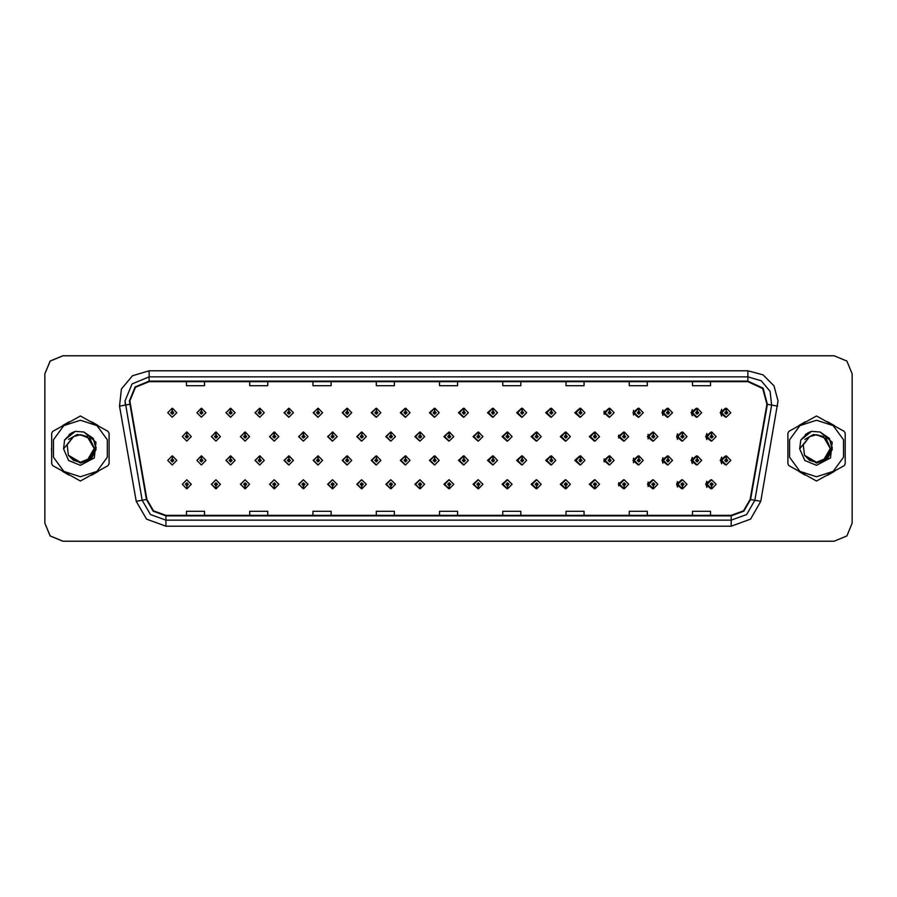 <?xml version="1.0" encoding="UTF-8"?>
<svg xmlns="http://www.w3.org/2000/svg" width="897" height="897" viewBox="0 0 897 897"><rect width="100%" height="100%" fill="white"/><g stroke="black" fill="none" stroke-linecap="round" stroke-linejoin="round"><path stroke-width="1.35" d="M205.951 412.721L201.634 408.202L205.951 412.721L201.433 417.24L196.914 412.721L201.242 408.202L201.365 411.207L199.93 412.721L201.433 414.223L202.946 412.721L201.5 411.207L201.634 408.202L196.835 412.721L201.399 417.24M235.115 412.721L230.787 408.202L235.115 412.721L230.596 417.24L226.078 412.721L230.394 408.202L230.529 411.207L229.083 412.721L230.596 414.223L232.099 412.721L230.664 411.207L230.787 408.213L225.909 412.721L230.507 417.228M259.951 408.225L254.983 412.721L259.625 417.228M289.103 408.225L284.057 412.721L288.744 417.228M318.256 408.236L313.12 412.721L317.852 417.228M346.971 408.202L342.194 412.721L346.971 417.228M376.078 408.213L371.268 412.721L376.078 417.228M405.197 408.213L400.342 412.721L405.197 417.217M434.316 408.213L429.416 412.721L434.316 417.217M463.424 408.213L458.49 412.721L463.424 417.217M492.543 408.225L487.564 412.721L492.543 417.206M521.662 408.225L516.638 412.721L521.662 417.206M550.769 408.236L545.701 412.721L550.769 417.206M579.888 408.236L574.775 412.721L579.888 417.195M609.007 408.247L603.849 412.721L609.007 417.195M638.115 408.247L632.923 412.721L638.115 417.183M667.233 408.258L661.997 412.721L667.233 417.172M696.341 408.258L691.071 412.721L696.341 417.172M725.46 408.27L720.145 412.721L725.46 417.161M448.848 479.783L443.948 484.279L448.848 488.787M449.038 488.764L449.319 486.387M419.74 479.783L414.874 484.279L419.74 488.787M419.874 488.775L420.166 486.387M390.621 479.772L385.811 484.279L390.621 488.787M386.394 484.279L390.722 488.798L386.394 484.279L390.913 479.76L395.431 484.279L391.114 488.798L390.98 485.793L392.426 484.279L390.913 482.777L389.41 484.279L390.845 485.793L390.722 488.787L391.002 486.387M361.502 479.772L356.737 484.279L361.502 488.798M357.241 484.279L361.558 488.798L357.241 484.279L361.76 479.76L366.279 484.279L361.951 488.798L361.827 485.793L363.263 484.279L361.76 482.777L360.246 484.279L361.693 485.793L361.558 488.787L361.85 486.387M303.276 479.772L298.589 484.279L303.635 488.775L303.534 486.387M332.395 479.772L327.663 484.279L332.395 488.798L332.697 486.387M215.93 479.76L211.367 484.279L216.166 488.798L216.042 485.793L217.478 484.279L215.975 482.777L214.461 484.279L215.908 485.793L215.37 484.279L215.975 483.685L216.581 484.279L216.042 485.793M245.049 479.772L240.441 484.279L245.33 488.787L245.195 485.793L246.641 484.279L245.128 482.777L243.625 484.279L245.06 485.793L244.522 484.279L245.128 483.685L245.733 484.279L245.195 485.793M274.157 479.772L269.515 484.279L274.482 488.775L274.381 486.387M477.966 479.783L473.022 484.279L477.966 488.787M507.074 479.794L502.096 484.279L507.074 488.775M536.193 479.794L531.17 484.279L536.193 488.775M565.312 479.794L560.244 484.279L565.312 488.764M594.419 479.805L589.318 484.279L594.419 488.764M623.538 479.805L618.392 484.279L623.538 488.753M652.657 479.817L647.466 484.279L652.657 488.753M681.765 479.828L676.529 484.279L681.765 488.742M710.884 479.828L705.603 484.279L710.884 488.742M186.755 485.793L187.013 488.798L186.879 485.793L188.325 484.279L186.811 482.777L185.309 484.279L186.755 485.793L186.217 484.279L186.811 483.685L187.417 484.279L186.879 485.793M434.316 455.923L429.416 460.43L434.316 464.926M405.197 455.923L400.342 460.43L405.197 464.938M376.078 455.923L371.268 460.43L376.078 464.938M289.103 455.945L284.057 460.43L288.744 464.938M259.951 455.934L254.983 460.43L259.625 464.949M235.115 460.43L230.787 455.911L235.115 460.43L230.596 464.949L226.078 460.43L230.394 455.911L230.529 458.928L229.083 460.43L230.596 461.933L232.099 460.43L230.664 458.928L230.787 455.923L225.909 460.43L230.507 464.949M205.951 460.43L201.634 455.911L205.951 460.43L201.433 464.949L196.914 460.43L201.242 455.911L201.365 458.928L199.93 460.43L201.433 461.933L202.946 460.43L201.5 458.928L201.634 455.923L196.835 460.43L201.399 464.949M346.971 455.911L342.194 460.43L346.971 464.938M318.256 455.956L313.12 460.43L317.852 464.938M463.424 455.934L458.49 460.43L463.424 464.926M492.543 455.934L487.564 460.43L492.543 464.926M521.662 455.934L516.638 460.43L521.662 464.915M550.769 455.945L545.701 460.43L550.769 464.915M579.888 455.945L574.775 460.43L579.888 464.904M609.007 455.956L603.849 460.43L609.007 464.904M638.115 455.956L632.923 460.43L638.115 464.893M667.233 455.968L661.997 460.43L667.233 464.893M696.341 455.979L691.071 460.43L696.341 464.881M725.46 455.979L720.145 460.43L725.46 464.87M448.848 432.074L443.948 436.57L448.848 441.077M419.74 432.062L414.874 436.57L419.74 441.077M390.621 432.062L385.811 436.57L390.621 441.077M361.502 432.062L356.737 436.57L361.502 441.089M307.963 436.57L303.646 432.062L307.963 436.57L303.444 441.089L298.925 436.57L303.242 432.051L303.377 435.067L301.941 436.57L303.444 438.084L304.946 436.57L303.511 435.067L303.635 432.074L298.589 436.57L303.276 441.089M337.115 436.57L332.798 432.062L337.115 436.57L332.596 441.089L328.078 436.57L332.406 432.062L332.54 435.067L331.094 436.57L332.596 438.084L334.11 436.57L332.664 435.067L332.798 432.074L327.663 436.57L332.395 441.089M220.494 436.57L216.166 432.062L220.494 436.57L215.975 441.089L211.457 436.57L215.773 432.051L215.908 435.067L214.461 436.57L215.975 438.084L217.478 436.57L216.042 435.067L216.166 432.062L211.367 436.57L215.93 441.089M249.646 436.57L245.33 432.062L249.646 436.57L245.128 441.089L240.609 436.57L244.937 432.051L245.06 435.067L243.625 436.57L245.128 438.084L246.641 436.57L245.195 435.067L245.33 432.074L240.441 436.57L245.049 441.089M278.81 436.57L274.482 432.062L278.81 436.57L274.291 441.089L269.773 436.57L274.09 432.051L274.224 435.067L272.778 436.57L274.291 438.084L275.794 436.57L274.347 435.067L274.482 432.074L269.515 436.57L274.157 441.089M477.966 432.074L473.022 436.57L477.966 441.066M507.074 432.074L502.096 436.57L507.074 441.066M536.193 432.085L531.17 436.57L536.193 441.066M565.312 432.085L560.244 436.57L565.312 441.055M594.419 432.096L589.318 436.57L594.419 441.055M623.538 432.096L618.392 436.57L623.538 441.044M652.657 432.107L647.466 436.57L652.657 441.044M681.765 432.107L676.529 436.57L681.765 441.032M710.884 432.119L705.603 436.57L710.884 441.021M347.419 408.258L347.161 411.207L345.715 412.721L347.217 414.223L348.731 412.721L347.285 411.207L347.823 412.721L347.217 413.315L346.623 412.721L347.161 411.207M376.572 408.27L376.314 411.207L374.868 412.721L376.381 414.223L377.884 412.721L376.448 411.207L376.975 412.721L376.381 413.315L375.776 412.721L376.314 411.207M172.347 411.207L172.078 408.202L172.213 411.207L170.778 412.721L172.28 414.223L173.783 412.721L172.347 411.207L172.886 412.721L172.28 413.315L171.675 412.721L172.213 411.207M376.572 455.979L376.314 458.928L374.868 460.43L376.381 461.933L377.884 460.43L376.448 458.928L376.975 460.43L376.381 461.036L375.776 460.43L376.314 458.928M347.419 455.968L347.161 458.928L345.715 460.43L347.217 461.933L348.731 460.43L347.285 458.928L347.823 460.43L347.217 461.036L346.623 460.43L347.161 458.928M172.347 458.928L172.482 455.911L172.213 458.928L170.778 460.43L172.28 461.933L173.783 460.43L172.347 458.928L172.886 460.43L172.28 461.036L171.675 460.43L172.213 458.928M420.267 432.141L420.009 435.067L418.563 436.57L420.076 438.084L421.579 436.57L420.132 435.067L420.671 436.57L420.076 437.175L419.471 436.57L420.009 435.067M391.114 432.119L390.845 435.067L389.41 436.57L390.913 438.084L392.426 436.57L390.98 435.067L391.518 436.57L390.913 437.175L390.307 436.57L390.845 435.067M361.951 432.107L361.693 435.067L360.246 436.57L361.76 438.084L363.263 436.57L361.827 435.067L362.366 436.57L361.76 437.175L361.155 436.57L361.693 435.067M478.583 432.175L478.325 435.067L476.879 436.57L478.381 438.084L479.895 436.57L478.449 435.067L478.987 436.57L478.381 437.175L477.787 436.57L478.325 435.067M186.879 435.067L186.621 432.062L186.755 435.067L185.309 436.57L186.811 438.084L188.325 436.57L186.879 435.067L187.417 436.57L186.811 437.175L186.217 436.57L186.755 435.067M51.477 448.5L51.701 452.11L51.477 448.5M62.925 471.542L69.17 475.152L62.925 471.542M91.617 475.152L97.863 471.542L91.617 475.152M109.086 452.11L109.086 444.89L109.086 452.11M787.858 446.033L787.858 450.967M799.619 471.856L804.968 474.939M827.471 475.32L834.502 471.261M845.232 452.963L845.232 444.037M129.852 400.914L135.492 387.28L149.126 381.629L747.93 381.629L762.697 388.513L766.913 404.255L750.139 499.438L743.535 510.864L731.145 515.371L165.911 515.371L153.522 510.864L146.929 499.438L129.852 400.914M129.37 400.914L146.458 499.517L153.208 511.223L165.911 515.853L731.145 515.853L743.848 511.223L750.61 499.517L767.395 404.345L763.067 388.21L747.93 381.147L149.126 381.147L135.155 386.932L129.37 400.914M119.469 406.139L121.476 388.984L132.577 375.742L149.126 370.786L747.93 370.786L762.988 374.823L774.021 385.845L778.058 400.914L760.813 501.322L750.509 519.161L731.145 526.214L165.911 526.214L146.547 519.161L136.243 501.322L119.469 406.139L125.401 405.096L125.031 400.914L132.094 383.871L149.126 376.807L747.93 376.807L761.172 380.777L770.063 391.361L771.667 405.096L754.882 500.279L746.64 514.553L731.145 520.193L165.911 520.193L150.427 514.553L142.186 500.279L125.031 400.914M97.863 425.458L91.617 421.848L97.863 425.458M69.17 421.848L62.925 425.458L69.17 421.848M834.502 425.739L827.471 421.68M804.968 422.061L799.619 425.144M852.15 373.802L846.858 361.02L834.075 355.728L62.981 355.728L50.198 361.02L44.906 373.802L44.906 523.198L50.198 535.98L62.981 541.272L834.075 541.272L846.858 535.98L852.15 523.198L852.15 373.802M439.496 381.629L439.496 385.71L457.571 385.71L457.571 381.629M376.235 381.629L376.235 385.71L394.31 385.71L394.31 381.629M312.986 381.629L312.986 385.71L331.06 385.71L331.06 381.629M249.736 381.629L249.736 385.71L267.799 385.71L267.799 381.629M186.475 381.629L186.475 385.71L204.55 385.71L204.55 381.629M502.746 381.629L502.746 385.71L520.821 385.71L520.821 381.629M566.007 381.629L566.007 385.71L584.07 385.71L584.07 381.629M629.257 381.629L629.257 385.71L647.331 385.71L647.331 381.629M692.506 381.629L692.506 385.71L710.581 385.71L710.581 381.629M457.571 515.371L457.571 511.29L439.496 511.29L439.496 515.371M394.31 515.371L394.31 511.29L376.235 511.29L376.235 515.371M331.06 515.371L331.06 511.29L312.986 511.29L312.986 515.371M267.799 515.371L267.799 511.29L249.736 511.29L249.736 515.371M204.55 515.371L204.55 511.29L186.475 511.29L186.475 515.371M520.821 515.371L520.821 511.29L502.746 511.29L502.746 515.371M584.07 515.371L584.07 511.29L566.007 511.29L566.007 515.371M647.331 515.371L647.331 511.29L629.257 511.29L629.257 515.371M710.581 515.371L710.581 511.29L692.506 511.29L692.506 515.371M834.019 355.728L62.925 355.728L50.142 361.02L44.85 373.802L44.85 523.198L50.142 535.98L62.925 541.272L834.019 541.272M191.33 436.57L187.013 432.062L191.33 436.57L186.811 441.089L182.293 436.57L186.621 432.062M176.799 460.43L172.482 455.911L176.799 460.43L172.28 464.949L167.761 460.43L172.078 455.911M182.293 484.279L186.621 488.798L182.293 484.279L186.811 479.76L191.33 484.279L187.013 488.798M176.799 412.721L172.482 408.202L176.799 412.721L172.28 417.24L167.761 412.721L172.078 408.202M96.192 447.356L91.382 456.797M87.099 436.469L77.321 434.507L68.632 439.407M94.151 448.007L89.958 438.588L80.394 434.731L73.498 436.581L67.118 444.822L68.34 455.171L80.394 462.269L87.278 460.43L94.163 448.5L87.278 436.57L80.394 434.731L73.509 436.57L80.394 434.731L73.498 436.581L80.394 434.731L73.498 436.581L80.394 434.731L73.498 436.581L80.394 434.731L87.278 436.57L94.163 448.5L87.278 460.43L80.394 462.269L90.126 458.232L94.163 448.5L87.278 436.57L80.394 434.731L87.278 436.57L94.163 448.5L87.278 460.43L80.394 462.269L87.278 460.43L94.163 448.5L87.278 436.57L80.394 434.731L87.278 436.57L94.163 448.5L87.278 460.43L80.394 462.269L87.278 460.43L94.163 448.5L87.278 436.57L80.394 434.731L87.278 436.57L94.163 448.5L87.278 460.43L80.394 462.269L73.509 460.43L68.531 455.497L73.509 460.43L80.394 462.269L73.509 460.43L68.531 455.497L73.509 460.43L80.394 462.269L73.509 460.43L68.531 455.497L73.509 460.43L80.394 462.269L73.509 460.43L68.531 455.497L80.394 463.076L90.989 459.354L96.125 449.341L93.232 438.442L83.926 432.04L75.382 431.3L64.618 440.001L63.564 448.87L68.621 460.531L80.394 465.33L94.342 457.918L96.001 442.221L83.926 432.04M80.394 476.812L97.033 471.407L107.326 457.246L107.326 439.754L97.033 425.593L80.394 420.188L63.754 425.593L53.461 439.754L53.461 457.246L63.754 471.407L80.394 476.812M80.394 481.027L108.021 465.678L109.086 463.839L109.086 433.161L108.021 431.322L80.394 415.973L52.766 431.322L51.701 433.161L51.701 463.839L52.766 465.678L80.394 481.027M63.564 448.87L73.498 436.581M75.281 431.334L71.435 432.982L64.64 439.967L71.435 432.982L75.281 431.334L71.435 432.982L64.618 440.001L71.435 432.982L75.281 431.334L71.435 432.982L64.64 439.967L71.435 432.982L75.281 431.334L71.435 432.982L64.618 440.001L71.435 432.982L75.382 431.3L69.192 434.518M845.232 452.11L845.232 444.89M834.019 425.458L827.763 421.848M805.327 421.848L799.081 425.458M787.858 444.89L787.858 452.11M832.349 447.356L827.539 456.797M823.255 436.469L813.478 434.507L804.788 439.407M799.081 471.542L805.327 475.152M827.763 475.152L834.019 471.542M830.308 448.007L826.103 438.588L816.55 434.731L809.655 436.581L803.275 444.822L804.497 455.171L816.55 462.269L823.435 460.43L830.319 448.5L823.435 436.57L816.55 434.731L809.666 436.57L816.55 434.731L809.655 436.581L816.55 434.731L809.655 436.581L816.55 434.731L809.655 436.581L816.55 434.731L823.435 436.57L830.319 448.5L823.435 460.43L816.55 462.269L826.283 458.232L830.319 448.5L823.435 436.57L816.55 434.731L823.435 436.57L830.319 448.5L823.435 460.43L816.55 462.269L823.435 460.43L830.319 448.5L823.435 436.57L816.55 434.731L823.435 436.57L830.319 448.5L823.435 460.43L816.55 462.269L823.435 460.43L830.319 448.5L823.435 436.57L816.55 434.731L823.435 436.57L830.319 448.5L823.435 460.43L816.55 462.269L809.666 460.43L804.687 455.497L809.666 460.43L816.55 462.269L809.666 460.43L804.687 455.497L809.666 460.43L816.55 462.269L809.666 460.43L804.687 455.497L809.666 460.43L816.55 462.269L809.666 460.43L804.687 455.497L816.55 463.076L827.146 459.354L832.27 449.341L829.377 438.442L820.082 432.04L811.538 431.3L800.774 440.001L799.72 448.87L804.777 460.531L816.55 465.33L830.499 457.918L832.158 442.221L820.082 432.04M816.55 476.812L833.19 471.407L843.472 457.246L843.472 439.754L833.19 425.593L816.55 420.188L799.9 425.593L789.618 439.754L789.618 457.246L799.9 471.407L816.55 476.812M816.55 481.027L844.167 465.678L845.232 463.839L845.232 433.161L844.167 431.322L816.55 415.973L788.923 431.322L787.858 433.161L787.858 463.839L788.923 465.678L816.55 481.027M799.72 448.87L809.655 436.581M811.437 431.334L807.592 432.982L800.797 439.967L807.592 432.982L811.437 431.334L807.592 432.982L800.774 440.001L807.592 432.982L811.437 431.334L807.592 432.982L800.797 439.967L807.592 432.982L811.437 431.334L807.592 432.982L800.774 440.001L807.592 432.982L811.538 431.3L805.349 434.518M216.042 435.067L216.581 436.57L215.975 437.175L215.37 436.57L215.908 435.067M245.195 435.067L245.733 436.57L245.128 437.175L244.522 436.57L245.06 435.067M274.347 435.067L274.886 436.57L274.291 437.175L273.686 436.57L274.224 435.067M303.511 435.067L304.049 436.57L303.444 437.175L302.838 436.57L303.377 435.067M215.908 485.793L215.773 488.798L211.457 484.279L215.975 479.76L220.494 484.279L216.166 488.798M215.773 488.798L211.457 484.279M245.06 485.793L244.937 488.798L240.609 484.279L245.128 479.76L249.646 484.279L245.33 488.798M244.937 488.798L240.609 484.279M274.224 485.793L274.09 488.798L269.773 484.279L274.291 479.76L278.81 484.279L274.482 488.798L274.347 485.793L275.794 484.279L274.291 482.777L272.778 484.279L274.224 485.793L273.686 484.279L274.291 483.685L274.886 484.279L274.347 485.793M274.09 488.798L269.773 484.279M303.377 485.793L303.242 488.798L298.925 484.279L303.444 479.76L307.963 484.279L303.646 488.798L303.511 485.793L304.946 484.279L303.444 482.777L301.941 484.279L303.377 485.793L302.838 484.279L303.444 483.685L304.049 484.279L303.511 485.793M303.242 488.798L298.925 484.279M201.5 458.928L202.038 460.43L201.433 461.036L200.838 460.43L201.365 458.928M230.664 458.928L231.191 460.43L230.596 461.036L229.991 460.43L230.529 458.928M259.816 458.928L259.951 455.911L264.267 460.43L259.749 464.949L255.23 460.43L259.558 455.911L259.682 458.928L258.246 460.43L259.749 461.933L261.251 460.43L259.816 458.928L260.354 460.43L259.749 461.036L259.143 460.43L259.682 458.928M288.969 458.928L289.103 455.911L293.431 460.43L288.912 464.949L284.394 460.43L288.711 455.911L288.845 458.928L287.399 460.43L288.912 461.933L290.415 460.43L288.969 458.928L289.507 460.43L288.912 461.036L288.307 460.43L288.845 458.928M201.5 411.207L202.038 412.721L201.433 413.315L200.838 412.721L201.365 411.207M230.664 411.207L231.191 412.721L230.596 413.315L229.991 412.721L230.529 411.207M259.816 411.207L259.951 408.202L264.267 412.721L259.749 417.24L255.23 412.721L259.558 408.202L259.682 411.207L258.246 412.721L259.749 414.223L261.251 412.721L259.816 411.207L260.354 412.721L259.749 413.315L259.143 412.721L259.682 411.207M288.969 411.207L289.103 408.202L293.431 412.721L288.912 417.24L284.394 412.721L288.711 408.202L288.845 411.207L287.399 412.721L288.912 414.223L290.415 412.721L288.969 411.207L289.507 412.721L288.912 413.315L288.307 412.721L288.845 411.207M318.132 411.207L318.267 408.202L322.584 412.721L318.065 417.24L313.546 412.721L317.863 408.202L317.998 411.207L316.563 412.721L318.065 414.223L319.567 412.721L318.132 411.207L318.67 412.721L318.065 413.315L317.46 412.721L317.998 411.207M347.285 411.207L347.419 408.202L351.736 412.721L347.217 417.24L342.699 412.721L347.027 408.202M376.448 411.207L376.572 408.202L380.9 412.721L376.381 417.24L371.863 412.721L376.179 408.202M405.601 411.207L405.736 408.202L410.052 412.721L405.534 417.24L401.015 412.721L405.343 408.202L405.466 411.207L404.031 412.721L405.534 414.223L407.036 412.721L405.601 411.207L406.139 412.721L405.534 413.315L404.928 412.721L405.466 411.207M434.753 411.207L434.888 408.202L439.216 412.721L434.697 417.24L430.179 412.721L434.496 408.202L434.63 411.207L433.184 412.721L434.697 414.223L436.2 412.721L434.753 411.207L435.292 412.721L434.697 413.315L434.092 412.721L434.63 411.207M463.917 411.207L464.052 408.202L468.369 412.721L463.85 417.24L459.331 412.721L463.648 408.202L463.783 411.207L462.347 412.721L463.85 414.223L465.352 412.721L463.917 411.207L464.455 412.721L463.85 413.315L463.244 412.721L463.783 411.207M493.07 411.207L493.204 408.202L497.521 412.721L493.002 417.24L488.484 412.721L492.812 408.202L492.946 411.207L491.5 412.721L493.002 414.223L494.516 412.721L493.07 411.207L493.608 412.721L493.002 413.315L492.408 412.721L492.946 411.207M522.233 411.207L522.357 408.202L526.685 412.721L522.166 417.24L517.647 412.721L521.964 408.202L522.099 411.207L520.652 412.721L522.166 414.223L523.669 412.721L522.233 411.207L522.772 412.721L522.166 413.315L521.561 412.721L522.099 411.207M551.386 411.207L551.52 408.202L555.837 412.721L551.319 417.24L546.8 412.721L551.128 408.202L551.251 411.207L549.816 412.721L551.319 414.223L552.821 412.721L551.386 411.207L551.924 412.721L551.319 413.315L550.713 412.721L551.251 411.207M580.538 411.207L580.673 408.202L585.001 412.721L580.482 417.24L575.964 412.721L580.281 408.202L580.415 411.207L578.969 412.721L580.482 414.223L581.985 412.721L580.538 411.207L581.077 412.721L580.482 413.315L579.877 412.721L580.415 411.207M609.702 411.207L609.837 408.202L614.153 412.721L609.635 417.24L605.116 412.721L609.433 408.202L609.568 411.207L608.132 412.721L609.635 414.223L611.137 412.721L609.702 411.207L610.24 412.721L609.635 413.315L609.029 412.721L609.568 411.207M638.855 411.207L638.989 408.202L643.306 412.721L638.787 417.24L634.269 412.721L638.597 408.202L638.731 411.207L637.285 412.721L638.787 414.223L640.301 412.721L638.855 411.207L639.393 412.721L638.787 413.315L638.193 412.721L638.731 411.207M668.018 411.207L668.142 408.202L672.47 412.721L667.951 417.24L663.432 412.721L667.749 408.202L667.884 411.207L666.437 412.721L667.951 414.223L669.454 412.721L668.018 411.207L668.557 412.721L667.951 413.315L667.346 412.721L667.884 411.207M697.171 411.207L697.305 408.202L701.622 412.721L697.104 417.24L692.585 412.721L696.913 408.202L697.036 411.207L695.601 412.721L697.104 414.223L698.617 412.721L697.171 411.207L697.709 412.721L697.104 413.315L696.498 412.721L697.036 411.207M726.323 411.207L726.458 408.202L730.786 412.721L726.267 417.24L721.749 412.721L726.065 408.202L726.2 411.207L724.754 412.721L726.267 414.223L727.77 412.721L726.323 411.207L726.862 412.721L726.267 413.315L725.662 412.721L726.2 411.207M332.664 435.067L333.202 436.57L332.596 437.175L332.002 436.57L332.54 435.067M361.827 435.067L361.951 432.062L366.279 436.57L361.76 441.089L357.241 436.57L361.558 432.062M390.98 435.067L391.114 432.062L395.431 436.57L390.913 441.089L386.394 436.57L390.722 432.062M420.132 435.067L420.267 432.062L424.595 436.57L420.076 441.089L415.558 436.57L419.874 432.062M318.132 458.928L318.267 455.911L322.584 460.43L318.065 464.949L313.546 460.43L317.863 455.911L317.998 458.928L316.563 460.43L318.065 461.933L319.567 460.43L318.132 458.928L318.67 460.43L318.065 461.036L317.46 460.43L317.998 458.928M347.285 458.928L347.419 455.911L351.736 460.43L347.217 464.949L342.699 460.43L347.027 455.911M376.448 458.928L376.572 455.911L380.9 460.43L376.381 464.949L371.863 460.43L376.179 455.911M405.601 458.928L405.736 455.911L410.052 460.43L405.534 464.949L401.015 460.43L405.343 455.911L405.466 458.928L404.031 460.43L405.534 461.933L407.036 460.43L405.601 458.928L406.139 460.43L405.534 461.036L404.928 460.43L405.466 458.928M332.54 485.793L332.406 488.798L328.078 484.279L332.596 479.76L337.115 484.279L332.798 488.798L332.664 485.793L334.11 484.279L332.596 482.777L331.094 484.279L332.54 485.793L332.002 484.279L332.596 483.685L333.202 484.279L332.664 485.793M361.693 485.793L361.155 484.279L361.76 483.685L362.366 484.279L361.827 485.793M390.845 485.793L390.307 484.279L390.913 483.685L391.518 484.279L390.98 485.793M449.296 435.067L449.431 432.062L453.747 436.57L449.229 441.089L444.71 436.57L449.027 432.062L449.162 435.067L447.726 436.57L449.229 438.084L450.731 436.57L449.296 435.067L449.834 436.57L449.229 437.175L448.623 436.57L449.162 435.067M478.449 435.067L478.583 432.062L482.9 436.57L478.381 441.089L473.863 436.57L478.191 432.062M507.612 435.067L507.736 432.062L512.064 436.57L507.545 441.089L503.026 436.57L507.343 432.062L507.478 435.067L506.031 436.57L507.545 438.084L509.048 436.57L507.612 435.067L508.151 436.57L507.545 437.175L506.94 436.57L507.478 435.067M536.765 435.067L536.899 432.062L541.216 436.57L536.698 441.089L532.179 436.57L536.507 432.062L536.63 435.067L535.195 436.57L536.698 438.084L538.211 436.57L536.765 435.067L537.303 436.57L536.698 437.175L536.092 436.57L536.63 435.067M565.917 435.067L566.052 432.062L570.38 436.57L565.861 441.089L561.343 436.57L565.659 432.062L565.794 435.067L564.348 436.57L565.861 438.084L567.364 436.57L565.917 435.067L566.456 436.57L565.861 437.175L565.256 436.57L565.794 435.067M595.081 435.067L595.216 432.062L599.532 436.57L595.014 441.089L590.495 436.57L594.812 432.062L594.946 435.067L593.511 436.57L595.014 438.084L596.516 436.57L595.081 435.067L595.619 436.57L595.014 437.175L594.408 436.57L594.946 435.067M434.753 458.928L434.888 455.911L439.216 460.43L434.697 464.949L430.179 460.43L434.496 455.911L434.63 458.928L433.184 460.43L434.697 461.933L436.2 460.43L434.753 458.928L435.292 460.43L434.697 461.036L434.092 460.43L434.63 458.928M463.917 458.928L464.052 455.911L468.369 460.43L463.85 464.949L459.331 460.43L463.648 455.911L463.783 458.928L462.347 460.43L463.85 461.933L465.352 460.43L463.917 458.928L464.455 460.43L463.85 461.036L463.244 460.43L463.783 458.928M493.07 458.928L493.204 455.911L497.521 460.43L493.002 464.949L488.484 460.43L492.812 455.911L492.946 458.928L491.5 460.43L493.002 461.933L494.516 460.43L493.07 458.928L493.608 460.43L493.002 461.036L492.408 460.43L492.946 458.928M522.233 458.928L522.357 455.911L526.685 460.43L522.166 464.949L517.647 460.43L521.964 455.911L522.099 458.928L520.652 460.43L522.166 461.933L523.669 460.43L522.233 458.928L522.772 460.43L522.166 461.036L521.561 460.43L522.099 458.928M551.386 458.928L551.52 455.911L555.837 460.43L551.319 464.949L546.8 460.43L551.128 455.911L551.251 458.928L549.816 460.43L551.319 461.933L552.821 460.43L551.386 458.928L551.924 460.43L551.319 461.036L550.713 460.43L551.251 458.928M580.538 458.928L580.673 455.911L585.001 460.43L580.482 464.949L575.964 460.43L580.281 455.911L580.415 458.928L578.969 460.43L580.482 461.933L581.985 460.43L580.538 458.928L581.077 460.43L580.482 461.036L579.877 460.43L580.415 458.928M420.009 485.793L419.874 488.798L415.558 484.279L420.076 479.76L424.595 484.279L420.267 488.798L420.132 485.793L421.579 484.279L420.076 482.777L418.563 484.279L420.009 485.793L419.471 484.279L420.076 483.685L420.671 484.279L420.132 485.793M449.162 485.793L449.027 488.798L444.71 484.279L449.229 479.76L453.747 484.279L449.431 488.798L449.296 485.793L450.731 484.279L449.229 482.777L447.726 484.279L449.162 485.793L448.623 484.279L449.229 483.685L449.834 484.279L449.296 485.793M478.325 485.793L478.191 488.798L473.863 484.279L478.381 479.76L482.9 484.279L478.583 488.798L478.449 485.793L479.895 484.279L478.381 482.777L476.879 484.279L478.325 485.793L477.787 484.279L478.381 483.685L478.987 484.279L478.449 485.793M507.478 485.793L507.343 488.798L503.026 484.279L507.545 479.76L512.064 484.279L507.736 488.798L507.612 485.793L509.048 484.279L507.545 482.777L506.031 484.279L507.478 485.793L506.94 484.279L507.545 483.685L508.151 484.279L507.612 485.793M536.63 485.793L536.507 488.798L532.179 484.279L536.698 479.76L541.216 484.279L536.899 488.798L536.765 485.793L538.211 484.279L536.698 482.777L535.195 484.279L536.63 485.793L536.092 484.279L536.698 483.685L537.303 484.279L536.765 485.793M565.794 485.793L565.659 488.798L561.343 484.279L565.861 479.76L570.38 484.279L566.052 488.798L565.917 485.793L567.364 484.279L565.861 482.777L564.348 484.279L565.794 485.793L565.256 484.279L565.861 483.685L566.456 484.279L565.917 485.793M624.234 435.067L624.368 432.062L628.685 436.57L624.166 441.089L619.648 436.57L623.976 432.062L624.11 435.067L622.664 436.57L624.166 438.084L625.68 436.57L624.234 435.067L624.772 436.57L624.166 437.175L623.572 436.57L624.11 435.067M653.397 435.067L653.521 432.062L657.849 436.57L653.33 441.089L648.811 436.57L653.128 432.062L653.263 435.067L651.827 436.57L653.33 438.084L654.832 436.57L653.397 435.067L653.935 436.57L653.33 437.175L652.724 436.57L653.263 435.067M682.55 435.067L682.684 432.062L687.001 436.57L682.482 441.089L677.964 436.57L682.292 432.062L682.415 435.067L680.98 436.57L682.482 438.084L683.996 436.57L682.55 435.067L683.088 436.57L682.482 437.175L681.888 436.57L682.415 435.067M711.702 435.067L711.837 432.062L716.165 436.57L711.646 441.089L707.128 436.57L711.444 432.062L711.579 435.067L710.132 436.57L711.646 438.084L713.149 436.57L711.702 435.067L712.24 436.57L711.646 437.175L711.041 436.57L711.579 435.067M609.702 458.928L609.837 455.911L614.153 460.43L609.635 464.949L605.116 460.43L609.433 455.911L609.568 458.928L608.132 460.43L609.635 461.933L611.137 460.43L609.702 458.928L610.24 460.43L609.635 461.036L609.029 460.43L609.568 458.928M638.855 458.928L638.989 455.911L643.306 460.43L638.787 464.949L634.269 460.43L638.597 455.911L638.731 458.928L637.285 460.43L638.787 461.933L640.301 460.43L638.855 458.928L639.393 460.43L638.787 461.036L638.193 460.43L638.731 458.928M668.018 458.928L668.142 455.911L672.47 460.43L667.951 464.949L663.432 460.43L667.749 455.911L667.884 458.928L666.437 460.43L667.951 461.933L669.454 460.43L668.018 458.928L668.557 460.43L667.951 461.036L667.346 460.43L667.884 458.928M697.171 458.928L697.305 455.911L701.622 460.43L697.104 464.949L692.585 460.43L696.913 455.911L697.036 458.928L695.601 460.43L697.104 461.933L698.617 460.43L697.171 458.928L697.709 460.43L697.104 461.036L696.498 460.43L697.036 458.928M726.323 458.928L726.458 455.911L730.786 460.43L726.267 464.949L721.749 460.43L726.065 455.911L726.2 458.928L724.754 460.43L726.267 461.933L727.77 460.43L726.323 458.928L726.862 460.43L726.267 461.036L725.662 460.43L726.2 458.928M594.946 485.793L594.812 488.798L590.495 484.279L595.014 479.76L599.532 484.279L595.216 488.798L595.081 485.793L596.516 484.279L595.014 482.777L593.511 484.279L594.946 485.793L594.408 484.279L595.014 483.685L595.619 484.279L595.081 485.793M624.11 485.793L623.976 488.798L619.648 484.279L624.166 479.76L628.685 484.279L624.368 488.798L624.234 485.793L625.68 484.279L624.166 482.777L622.664 484.279L624.11 485.793L623.572 484.279L624.166 483.685L624.772 484.279L624.234 485.793M653.263 485.793L653.128 488.798L648.811 484.279L653.33 479.76L657.849 484.279L653.521 488.798L653.397 485.793L654.832 484.279L653.33 482.777L651.827 484.279L653.263 485.793L652.724 484.279L653.33 483.685L653.935 484.279L653.397 485.793M682.415 485.793L682.292 488.798L677.964 484.279L682.482 479.76L687.001 484.279L682.684 488.798L682.55 485.793L683.996 484.279L682.482 482.777L680.98 484.279L682.415 485.793L681.888 484.279L682.482 483.685L683.088 484.279L682.55 485.793M711.579 485.793L711.444 488.798L707.128 484.279L711.646 479.76L716.165 484.279L711.837 488.798L711.702 485.793L713.149 484.279L711.646 482.777L710.132 484.279L711.579 485.793L711.041 484.279L711.646 483.685L712.24 484.279L711.702 485.793M747.93 370.786L747.93 381.147M125.401 405.096L129.673 404.345M165.911 526.214L165.911 515.853M731.145 515.853L731.145 526.214M750.61 499.517L760.813 501.322M136.243 501.322L146.458 499.517M767.395 404.345L777.598 406.139M149.126 370.786L149.126 381.147M259.951 455.911L264.267 460.43M289.103 455.911L293.431 460.43M259.951 408.202L264.267 412.721M289.103 408.202L293.431 412.721M318.267 408.202L322.584 412.721M347.419 408.202L351.736 412.721M376.572 408.202L380.9 412.721M405.736 408.202L410.052 412.721M434.888 408.202L439.216 412.721M464.052 408.202L468.369 412.721M493.204 408.202L497.521 412.721M522.357 408.202L526.685 412.721M551.52 408.202L555.837 412.721M580.673 408.202L585.001 412.721M604.13 414.268L604.13 411.162M609.837 408.202L614.153 412.721M633.54 414.997L633.54 410.434M638.989 408.202L643.306 412.721M662.928 415.468L662.221 412.721L662.928 409.963M668.142 408.202L672.47 412.721M692.282 415.793L691.385 412.721L692.282 409.637M697.305 408.202L701.622 412.721M721.614 416.051L720.538 412.721L721.614 409.38M726.458 408.202L730.786 412.721M361.951 432.062L366.279 436.57M391.114 432.062L395.431 436.57M420.267 432.062L424.595 436.57M318.267 455.911L322.584 460.43M347.419 455.911L351.736 460.43M376.572 455.911L380.9 460.43M405.736 455.911L410.052 460.43M332.406 488.798L328.078 484.279M449.431 432.062L453.747 436.57M478.583 432.062L482.9 436.57M507.736 432.062L512.064 436.57M536.899 432.062L541.216 436.57M566.052 432.062L570.38 436.57M595.216 432.062L599.532 436.57M434.888 455.911L439.216 460.43M464.052 455.911L468.369 460.43M493.204 455.911L497.521 460.43M522.357 455.911L526.685 460.43M551.52 455.911L555.837 460.43M580.673 455.911L585.001 460.43M419.874 488.798L415.558 484.279M449.027 488.798L444.71 484.279M478.191 488.798L473.863 484.279M507.343 488.798L503.026 484.279M536.507 488.798L532.179 484.279M565.659 488.798L561.343 484.279M618.661 438.117L618.661 435.023M624.368 432.062L628.685 436.57M648.083 438.857L648.083 434.283M653.521 432.062L657.849 436.57M677.47 439.317L676.764 436.57L677.47 433.823M682.684 432.062L687.001 436.57M706.814 439.653L705.917 436.57L706.814 433.486M711.837 432.062L716.165 436.57M604.13 461.977L604.13 458.883M609.837 455.911L614.153 460.43M633.54 462.717L633.54 458.143M638.989 455.911L643.306 460.43M662.928 463.177L662.221 460.43L662.928 457.683M668.142 455.911L672.47 460.43M692.282 463.514L691.385 460.43L692.282 457.347M697.305 455.911L701.622 460.43M721.614 463.76L720.538 460.43L721.614 457.089M726.458 455.911L730.786 460.43M594.812 488.798L590.495 484.279M618.661 485.838L618.661 482.732M623.976 488.798L619.648 484.279M648.083 486.566L648.083 482.003M653.128 488.798L648.811 484.279M677.47 487.037L676.764 484.279L677.47 481.532M682.292 488.798L677.964 484.279M706.814 487.363L705.917 484.279L706.814 481.207M711.444 488.798L707.128 484.279"/></g></svg>

